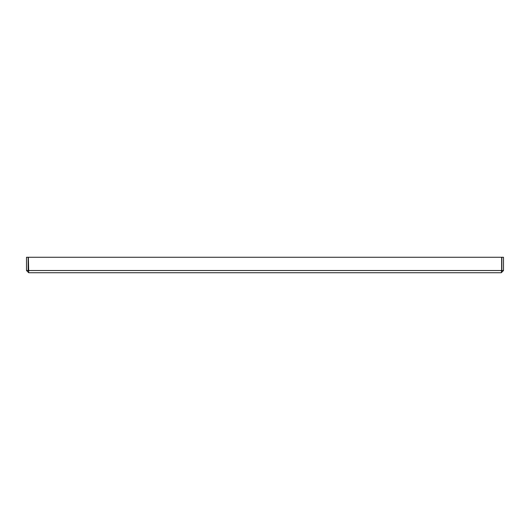 <?xml version="1.0" encoding="UTF-8"?>
<svg xmlns="http://www.w3.org/2000/svg" width="530" height="530" viewBox="0 0 530 530"><rect width="100%" height="100%" fill="white"/><g stroke="black" fill="none" stroke-linecap="round" stroke-linejoin="round"><path stroke-width="0.79" d="M28.395 270.976L28.348 270.519L501.652 270.519L501.294 272.731L503.5 270.519L503.5 257.269L501.844 257.269L501.844 270.519L501.294 271.075M503.5 270.519L501.844 270.519M28.706 271.075L28.156 270.519L28.156 257.269L26.5 257.269L26.5 270.519L28.156 270.519M501.294 272.731L28.706 272.731L26.5 270.519M501.652 270.519L501.652 257.269L28.348 257.269L28.706 272.731"/></g></svg>
